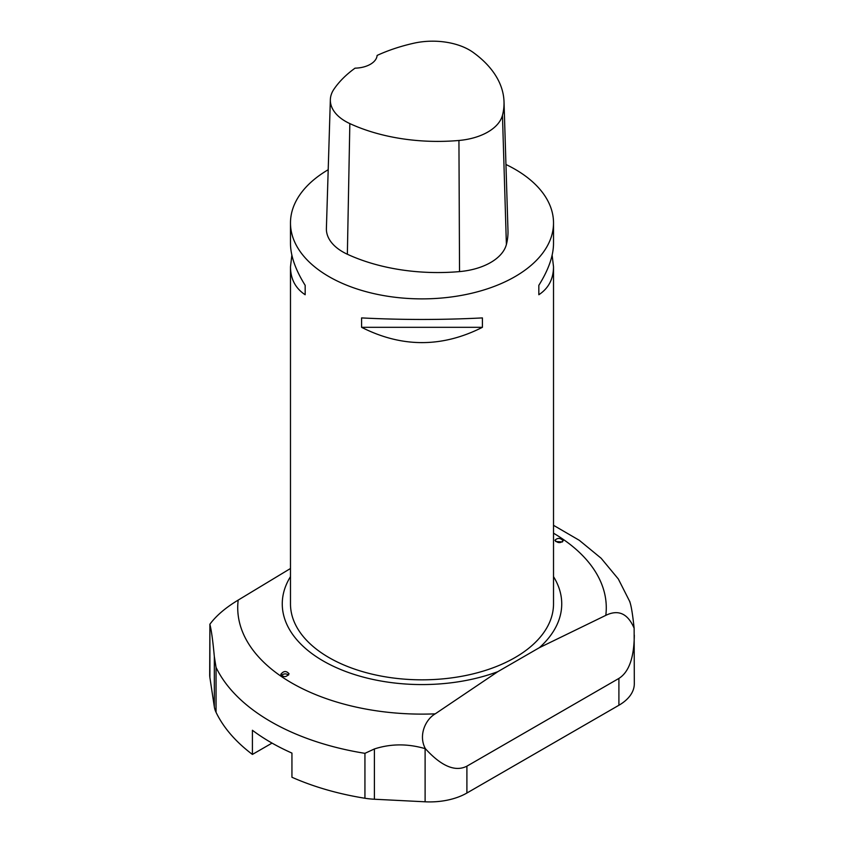 <?xml version="1.0" encoding="UTF-8"?>
<svg xmlns="http://www.w3.org/2000/svg" width="844" height="844" viewBox="0 0 844 844"><rect width="100%" height="100%" fill="white"/><g stroke="black" fill="none" stroke-linecap="round" stroke-linejoin="round"><path stroke-width="1.27" d="M290.484 576.642A139.745 80.676 0 0 0 335.121 667.087A139.745 80.676 0 0 0 497.823 671.666L539.379 647.675L605.802 615.36C618.378 609.241 627.82 613.535 634.139 628.231L634.308 683.788A52.613 30.373 180 0 1 618.905 705.257L466.901 793.022A52.613 30.373 180 0 1 425.112 801.8L374.398 799.236A52.613 30.373 180 0 1 364.935 798.255A213.722 123.393 180 0 1 291.94 777.25L291.94 753.091A213.722 123.393 180 0 1 252.409 730.271L252.409 754.43A213.722 123.393 180 0 1 216.043 712.283A52.613 30.373 180 0 1 214.323 706.818L209.892 677.542A52.613 30.373 180 0 1 209.692 674.894L209.892 624.381C211.422 630.257 212.899 640.976 214.323 656.537L216.043 667.372L216.043 712.283M272.042 743.1L252.409 754.43M634.139 628.231L634.108 627.978C632.578 613.693 631.101 604.895 629.677 601.572M553.516 525.306L579.311 540.318L601.128 558.243L618.325 578.984L629.983 602.004M634.308 635.142C634.076 657.676 628.938 672.098 618.905 678.418L466.901 766.173C455.296 772.112 441.475 766.299 425.429 748.734C418.181 735.736 425.313 719.552 435.23 713.845L497.823 671.666M364.935 798.255L364.935 753.333L374.398 748.955C390.772 743.659 407.684 743.553 425.112 748.639L425.429 748.734M290.484 568.497L238.198 600.084C225.622 607.648 216.18 615.709 209.861 624.275M552.145 255.162L553.516 266.788L553.516 603.903A131.516 75.928 180 0 1 422 679.831A131.516 75.928 180 0 1 290.484 603.903L290.484 266.788L291.855 255.162M505.946 164.496A131.516 75.928 180 0 1 514.998 169.254A131.516 75.928 180 0 1 553.516 222.943A131.516 75.928 180 0 1 422 298.882A131.516 75.928 180 0 1 290.484 222.943A131.516 75.928 180 0 1 328.2 169.718M361.591 327.314L361.591 317.914C401.86 319.971 442.14 319.971 482.409 317.914L482.409 327.314C442.14 347.707 401.86 347.707 361.591 327.314L482.409 327.314M553.516 266.788C553.421 279.037 548.526 288.363 538.831 294.735L538.831 285.335C548.526 269.816 553.421 255.88 553.516 243.536L553.516 222.943M290.484 222.943L290.484 243.536C290.579 255.88 295.474 269.816 305.169 285.335L305.169 294.735C295.474 288.363 290.579 279.037 290.484 266.788M539.379 647.675A139.745 80.676 0 0 0 553.516 576.642M554.951 540.255L554.951 540.255C557.673 537.66 560.416 537.839 563.17 540.793C560.437 543.378 557.705 543.198 554.951 540.255L554.951 540.255M280.83 674.324C283.595 670.811 286.327 670.642 289.049 673.807C286.327 677.342 283.584 677.532 280.83 674.345L280.83 674.324M281.295 675.516C283.721 673.523 286.148 673.364 288.595 675.042M555.647 541.5L562.463 541.943M504.016 101.744L507.982 230.57A144.672 83.524 180 0 1 506.389 244.507A55.894 32.272 180 0 1 459.537 271.599A144.672 83.524 180 0 1 347.359 254.244A55.894 32.272 180 0 1 326.396 228.471L330.352 99.645A51.927 29.983 180 0 1 333.939 89.221A140.705 81.235 180 0 1 355.039 68.164A23.02 13.293 180 0 0 377.11 55.43A140.705 81.235 180 0 1 413.75 43.234A51.927 29.983 180 0 1 473.178 52.423A140.705 81.235 180 0 1 504.016 101.744A140.705 81.235 180 0 1 502.465 115.301A51.927 29.983 180 0 1 458.936 140.473A140.705 81.235 180 0 1 349.838 123.593A51.927 29.983 180 0 1 330.352 99.645M538.831 285.335L538.831 294.735M305.169 294.735L305.169 285.335M618.905 705.257L618.905 678.418M466.901 766.173L466.901 793.022M425.112 801.8L425.112 748.639M374.398 748.955L374.398 799.236M364.935 753.333A213.722 123.393 180 0 1 216.043 667.372M214.323 706.818L214.323 656.537M209.892 624.381L209.892 677.542M605.802 615.36A184.277 106.397 0 0 0 553.516 533.197M238.198 600.084A184.277 106.397 0 0 0 435.23 713.845M502.465 115.301L506.389 244.507M458.936 140.473L459.537 271.599M349.838 123.593L347.359 254.244"/></g></svg>
